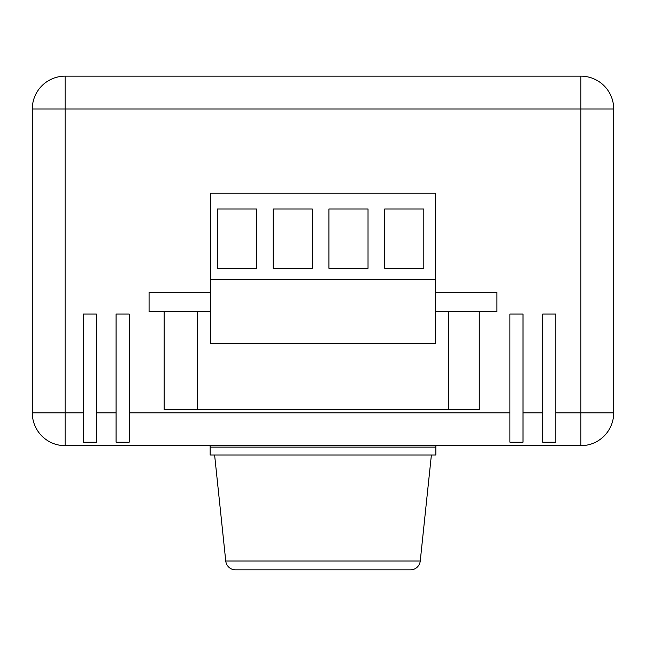 <?xml version="1.0" encoding="UTF-8"?>
<svg xmlns="http://www.w3.org/2000/svg" width="646" height="646" viewBox="0 0 646 646"><rect width="100%" height="100%" fill="white"/><g stroke="black" fill="none" stroke-linecap="round" stroke-linejoin="round"><path stroke-width="0.97" d="M210.435 279.742L210.435 343.204L435.565 343.204L435.565 279.742L210.435 279.742L210.435 193.219L435.565 193.219L435.565 279.742M423.808 208.981L384.725 208.981L384.725 268.308L423.808 268.308L423.808 208.981M368.026 208.981L328.943 208.981L328.943 268.308L368.026 268.308L368.026 208.981M312.236 208.981L273.153 208.981L273.153 268.308L312.236 268.308L312.236 208.981M256.446 208.981L217.363 208.981L217.363 268.308L256.446 268.308L256.446 208.981M181.72 409.806L164.165 409.806L164.165 311.582L210.435 311.582L149.073 311.582L149.073 292.242L210.435 292.242M435.565 292.242L496.927 292.242L496.927 311.582L435.565 311.582L479.251 311.582L479.251 409.806L164.165 409.806M214.609 454.986L225.753 561.027A9.843 9.843 0 0 0 235.548 569.845L410.452 569.845L235.548 569.845M225.753 561.027L420.247 561.027A9.843 9.843 0 0 1 410.452 569.845M435.856 447.105L210.144 447.105L210.144 454.986L435.856 454.986L435.856 447.105A9.843 9.843 0 0 1 435.961 445.667M210.144 447.105A9.843 9.843 0 0 0 210.039 445.667M420.247 561.027L431.391 454.986M448.461 409.806L448.461 311.582M197.539 409.806L197.539 311.582M83.269 412.851L83.269 314.069L96.391 314.069L96.391 412.851L116.086 412.851L116.086 314.069L129.208 314.069L129.208 412.851L509.888 412.851L509.888 314.069L523.01 314.069L523.01 412.851L542.705 412.851L542.705 314.069L555.826 314.069L555.826 412.851L580.883 412.851L580.883 108.972L65.117 108.972L65.117 412.851L83.269 412.851L83.269 442.179L96.391 442.179L96.391 412.851M477.071 409.806L479.251 409.806M613.7 108.972L613.7 412.851L580.883 412.851L580.883 445.667L65.117 445.667A32.817 32.817 0 0 1 32.3 412.851L32.3 108.972A32.817 32.817 0 0 1 65.117 76.155L580.883 76.155A32.817 32.817 0 0 1 613.7 108.972L580.883 108.972L580.883 76.155A32.817 32.817 0 0 1 613.7 108.972M580.883 445.667A32.817 32.817 0 0 0 613.7 412.851A32.817 32.817 0 0 1 580.883 445.667M542.705 412.851L542.705 442.179L555.826 442.179L555.826 412.851M509.888 412.851L509.888 442.179L523.01 442.179L523.01 412.851M116.086 412.851L116.086 442.179L129.208 442.179L129.208 412.851M65.117 445.667A32.817 32.817 0 0 1 32.3 412.851L65.117 412.851L65.117 445.667M65.117 108.972L32.3 108.972A32.817 32.817 0 0 1 65.117 76.155L65.117 108.972"/></g></svg>
